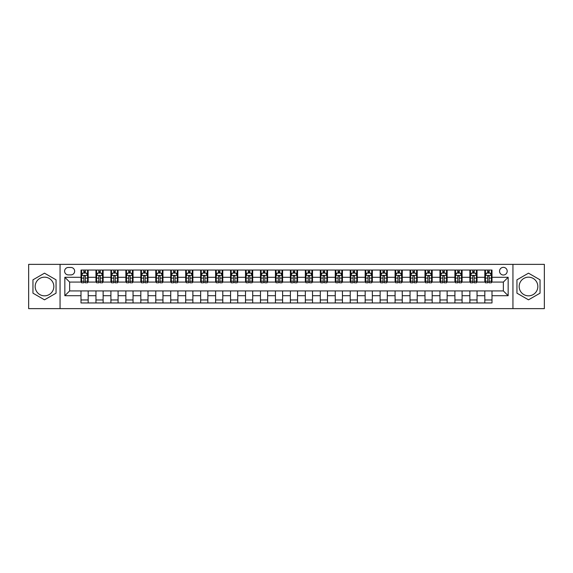 <?xml version="1.0" encoding="UTF-8"?>
<svg xmlns="http://www.w3.org/2000/svg" width="573" height="573" viewBox="0 0 573 573"><rect width="100%" height="100%" fill="white"/><g stroke="black" fill="none" stroke-linecap="round" stroke-linejoin="round"><path stroke-width="0.86" d="M528.499 277.167A9.333 9.333 0 0 0 519.167 286.5A9.333 9.333 0 0 0 528.499 295.833A9.333 9.333 0 0 0 537.832 286.5A9.333 9.333 0 0 0 528.499 277.167M503.366 267.355A3.832 3.832 0 0 0 499.541 271.187A3.832 3.832 0 0 0 503.366 275.011A3.832 3.832 0 0 0 507.198 271.187A3.832 3.832 0 0 0 503.366 267.355M44.501 295.833A9.333 9.333 0 0 1 35.168 286.5A9.333 9.333 0 0 1 44.501 277.167A9.333 9.333 0 0 1 53.833 286.5A9.333 9.333 0 0 1 44.501 295.833M512.942 308.632L544.35 308.632L544.35 264.368L512.942 264.368L512.942 308.632L60.058 308.632L60.058 264.368L28.65 264.368L28.65 308.632L60.058 308.632M68.316 274.897L70.945 274.897A3.71 3.71 0 0 0 74.655 271.187A3.71 3.71 0 0 0 70.945 267.476L68.316 267.476A3.71 3.71 0 0 0 64.606 271.187A3.71 3.71 0 0 0 68.316 274.897M512.942 264.368L60.058 264.368M81.001 295.711L64.842 295.711L64.842 277.289L81.001 277.289L81.001 282.074L69.634 282.074L69.634 290.926L81.001 290.926L81.001 302.952L491.999 302.952L491.999 290.926L503.366 290.926L503.366 282.074L491.999 282.074L491.999 277.289L508.158 277.289L508.158 295.711L491.999 295.711M491.999 277.289L491.999 270.048L81.001 270.048L81.001 277.289M484.822 270.048L484.822 282.074L485.424 282.074M487.695 282.074L489.127 282.074M491.405 282.074L491.999 282.074M484.822 282.074L476.45 282.074M469.867 270.048L469.867 282.074L470.462 282.074M472.739 282.074L474.172 282.074M469.867 282.074L461.494 282.074M454.912 270.048L454.912 282.074L455.506 282.074M457.784 282.074L459.217 282.074M454.912 282.074L446.532 282.074M439.957 270.048L439.957 282.074L440.551 282.074M442.829 282.074L444.261 282.074M439.957 282.074L431.576 282.074M424.994 270.048L424.994 282.074L425.596 282.074M427.866 282.074L429.306 282.074M424.994 282.074L416.621 282.074M410.039 270.048L410.039 282.074L410.64 282.074M412.911 282.074L414.351 282.074M410.039 282.074L401.666 282.074M395.084 270.048L395.084 282.074L395.685 282.074M397.956 282.074L399.388 282.074M395.084 282.074L386.711 282.074M380.128 270.048L380.128 282.074L380.723 282.074M383 282.074L384.433 282.074M380.128 282.074L371.755 282.074M365.173 270.048L365.173 282.074L365.767 282.074M368.045 282.074L369.478 282.074M365.173 282.074L356.793 282.074M350.218 270.048L350.218 282.074L350.812 282.074M353.09 282.074L354.522 282.074M350.218 282.074L341.837 282.074M335.255 270.048L335.255 282.074L335.857 282.074M338.127 282.074L339.567 282.074M335.255 282.074L326.882 282.074M320.3 270.048L320.3 282.074L320.901 282.074M323.172 282.074L324.612 282.074M320.3 282.074L311.927 282.074M305.345 270.048L305.345 282.074L305.946 282.074M308.217 282.074L309.649 282.074M305.345 282.074L296.972 282.074M290.389 270.048L290.389 282.074L290.984 282.074M293.261 282.074L294.694 282.074M290.389 282.074L282.016 282.074M275.434 270.048L275.434 282.074L276.028 282.074M278.306 282.074L279.739 282.074M275.434 282.074L267.054 282.074M260.479 270.048L260.479 282.074L261.073 282.074M263.351 282.074L264.783 282.074M260.479 282.074L252.099 282.074M245.516 270.048L245.516 282.074L246.118 282.074M248.388 282.074L249.828 282.074M245.516 282.074L237.143 282.074M230.561 270.048L230.561 282.074L231.163 282.074M233.433 282.074L234.873 282.074M230.561 282.074L222.188 282.074M215.606 270.048L215.606 282.074L216.207 282.074M218.478 282.074L219.91 282.074M215.606 282.074L207.233 282.074M200.65 270.048L200.65 282.074L201.245 282.074M203.522 282.074L204.955 282.074M200.65 282.074L192.277 282.074M185.695 270.048L185.695 282.074L186.289 282.074M188.567 282.074L190 282.074M185.695 282.074L177.315 282.074M170.74 270.048L170.74 282.074L171.334 282.074M173.612 282.074L175.044 282.074M170.74 282.074L162.36 282.074M155.777 270.048L155.777 282.074L156.379 282.074M158.649 282.074L160.089 282.074M155.777 282.074L147.404 282.074M140.822 270.048L140.822 282.074L141.424 282.074M143.694 282.074L145.134 282.074M140.822 282.074L132.449 282.074M125.867 270.048L125.867 282.074L126.468 282.074M128.739 282.074L130.171 282.074M125.867 282.074L117.494 282.074M110.911 270.048L110.911 282.074L111.506 282.074M113.783 282.074L115.216 282.074M110.911 282.074L102.538 282.074M95.956 270.048L95.956 282.074L96.551 282.074M98.828 282.074L100.261 282.074M95.956 282.074L87.576 282.074M81.001 282.074L81.595 282.074M83.873 282.074L85.305 282.074M81.001 290.926L88.178 290.926L88.178 302.952M491.999 290.926L88.178 290.926M88.178 270.048L88.178 282.074M81.001 273.042L81.595 273.042M83.873 273.042L85.305 273.042M87.576 273.042L88.178 273.042M81.001 299.958L88.178 299.958M95.956 290.926L95.956 302.952M103.133 270.048L103.133 282.074M95.956 273.042L96.551 273.042M98.828 273.042L100.261 273.042M102.538 273.042L103.133 273.042M103.133 290.926L103.133 302.952M95.956 299.958L103.133 299.958M110.911 290.926L110.911 302.952M118.088 290.926L118.088 302.952M110.911 299.958L118.088 299.958M118.088 270.048L118.088 282.074M110.911 273.042L111.506 273.042M113.783 273.042L115.216 273.042M117.494 273.042L118.088 273.042M125.867 290.926L125.867 302.952M133.043 290.926L133.043 302.952M125.867 299.958L133.043 299.958M133.043 270.048L133.043 282.074M125.867 273.042L126.468 273.042M128.739 273.042L130.171 273.042M132.449 273.042L133.043 273.042M140.822 290.926L140.822 302.952M148.006 290.926L148.006 302.952M140.822 299.958L148.006 299.958M148.006 270.048L148.006 282.074M140.822 273.042L141.424 273.042M143.694 273.042L145.134 273.042M147.404 273.042L148.006 273.042M155.777 290.926L155.777 302.952M162.961 290.926L162.961 302.952M155.777 299.958L162.961 299.958M162.961 270.048L162.961 282.074M155.777 273.042L156.379 273.042M158.649 273.042L160.089 273.042M162.36 273.042L162.961 273.042M170.74 290.926L170.74 302.952M177.917 290.926L177.917 302.952M170.74 299.958L177.917 299.958M177.917 270.048L177.917 282.074M170.74 273.042L171.334 273.042M173.612 273.042L175.044 273.042M177.315 273.042L177.917 273.042M185.695 290.926L185.695 302.952M192.872 290.926L192.872 302.952M185.695 299.958L192.872 299.958M192.872 270.048L192.872 282.074M185.695 273.042L186.289 273.042M188.567 273.042L190 273.042M192.277 273.042L192.872 273.042M200.65 290.926L200.65 302.952M207.827 290.926L207.827 302.952M200.65 299.958L207.827 299.958M207.827 270.048L207.827 282.074M200.65 273.042L201.245 273.042M203.522 273.042L204.955 273.042M207.233 273.042L207.827 273.042M215.606 290.926L215.606 302.952M222.782 290.926L222.782 302.952M215.606 299.958L222.782 299.958M222.782 270.048L222.782 282.074M215.606 273.042L216.207 273.042M218.478 273.042L219.91 273.042M222.188 273.042L222.782 273.042M230.561 290.926L230.561 302.952M237.745 290.926L237.745 302.952M230.561 299.958L237.745 299.958M237.745 270.048L237.745 282.074M230.561 273.042L231.163 273.042M233.433 273.042L234.873 273.042M237.143 273.042L237.745 273.042M245.516 290.926L245.516 302.952M252.7 290.926L252.7 302.952M245.516 299.958L252.7 299.958M252.7 270.048L252.7 282.074M245.516 273.042L246.118 273.042M248.388 273.042L249.828 273.042M252.099 273.042L252.7 273.042M260.479 290.926L260.479 302.952M267.655 290.926L267.655 302.952M260.479 299.958L267.655 299.958M267.655 270.048L267.655 282.074M260.479 273.042L261.073 273.042M263.351 273.042L264.783 273.042M267.054 273.042L267.655 273.042M275.434 290.926L275.434 302.952M282.611 290.926L282.611 302.952M275.434 299.958L282.611 299.958M282.611 270.048L282.611 282.074M275.434 273.042L276.028 273.042M278.306 273.042L279.739 273.042M282.016 273.042L282.611 273.042M290.389 290.926L290.389 302.952M297.566 290.926L297.566 302.952M290.389 299.958L297.566 299.958M297.566 270.048L297.566 282.074M290.389 273.042L290.984 273.042M293.261 273.042L294.694 273.042M296.972 273.042L297.566 273.042M305.345 290.926L305.345 302.952M312.521 290.926L312.521 302.952M305.345 299.958L312.521 299.958M312.521 270.048L312.521 282.074M305.345 273.042L305.946 273.042M308.217 273.042L309.649 273.042M311.927 273.042L312.521 273.042M320.3 290.926L320.3 302.952M327.484 290.926L327.484 302.952M320.3 299.958L327.484 299.958M327.484 270.048L327.484 282.074M320.3 273.042L320.901 273.042M323.172 273.042L324.612 273.042M326.882 273.042L327.484 273.042M335.255 290.926L335.255 302.952M342.439 290.926L342.439 302.952M335.255 299.958L342.439 299.958M342.439 270.048L342.439 282.074M335.255 273.042L335.857 273.042M338.127 273.042L339.567 273.042M341.837 273.042L342.439 273.042M350.218 290.926L350.218 302.952M357.394 290.926L357.394 302.952M350.218 299.958L357.394 299.958M357.394 270.048L357.394 282.074M350.218 273.042L350.812 273.042M353.09 273.042L354.522 273.042M356.793 273.042L357.394 273.042M365.173 290.926L365.173 302.952M372.35 290.926L372.35 302.952M365.173 299.958L372.35 299.958M372.35 270.048L372.35 282.074M365.173 273.042L365.767 273.042M368.045 273.042L369.478 273.042M371.755 273.042L372.35 273.042M380.128 290.926L380.128 302.952M387.305 290.926L387.305 302.952M380.128 299.958L387.305 299.958M387.305 270.048L387.305 282.074M380.128 273.042L380.723 273.042M383 273.042L384.433 273.042M386.711 273.042L387.305 273.042M395.084 290.926L395.084 302.952M402.26 290.926L402.26 302.952M395.084 299.958L402.26 299.958M402.26 270.048L402.26 282.074M395.084 273.042L395.685 273.042M397.956 273.042L399.388 273.042M401.666 273.042L402.26 273.042M410.039 290.926L410.039 302.952M417.223 290.926L417.223 302.952M410.039 299.958L417.223 299.958M417.223 270.048L417.223 282.074M410.039 273.042L410.64 273.042M412.911 273.042L414.351 273.042M416.621 273.042L417.223 273.042M424.994 290.926L424.994 302.952M432.178 290.926L432.178 302.952M424.994 299.958L432.178 299.958M432.178 270.048L432.178 282.074M424.994 273.042L425.596 273.042M427.866 273.042L429.306 273.042M431.576 273.042L432.178 273.042M439.957 290.926L439.957 302.952M447.133 290.926L447.133 302.952M439.957 299.958L447.133 299.958M447.133 270.048L447.133 282.074M439.957 273.042L440.551 273.042M442.829 273.042L444.261 273.042M446.532 273.042L447.133 273.042M454.912 290.926L454.912 302.952M462.089 290.926L462.089 302.952M454.912 299.958L462.089 299.958M462.089 270.048L462.089 282.074M454.912 273.042L455.506 273.042M457.784 273.042L459.217 273.042M461.494 273.042L462.089 273.042M469.867 290.926L469.867 302.952M477.044 290.926L477.044 302.952M469.867 299.958L477.044 299.958M477.044 270.048L477.044 282.074M469.867 273.042L470.462 273.042M472.739 273.042L474.172 273.042M476.45 273.042L477.044 273.042M484.822 290.926L484.822 302.952M484.822 299.958L491.999 299.958M484.822 273.042L485.424 273.042M487.695 273.042L489.127 273.042M491.405 273.042L491.999 273.042M69.634 282.074L64.842 277.289M69.634 290.926L64.842 295.711M508.158 277.289L503.366 282.074M508.158 295.711L503.366 290.926M44.501 299.829L56.054 293.168L56.054 279.832L44.501 273.171L32.955 279.832L32.955 293.168L44.501 299.829M540.045 279.832L528.499 273.171L516.946 279.832L516.946 293.168L528.499 299.829L540.045 293.168L540.045 279.832M85.305 271.602L83.873 271.602M87.576 281.293L85.305 281.293L85.305 282.79L87.576 282.79L87.576 275.491L86.38 273.099L82.791 273.099L81.595 275.491L81.595 282.79L83.873 282.79L83.873 281.293L81.595 281.293M81.595 275.491L81.595 270.048M87.576 275.491L87.576 270.048M83.873 273.099L83.873 270.048M85.305 270.048L85.305 273.099M85.305 281.293L85.305 276.387C84.825 275.47 84.346 275.47 83.873 276.387L83.873 281.293M100.261 271.602L98.828 271.602M102.538 281.293L100.261 281.293L100.261 282.79L102.538 282.79L102.538 275.491L101.335 273.099L97.747 273.099L96.551 275.491L96.551 282.79L98.828 282.79L98.828 281.293L96.551 281.293M96.551 275.491L96.551 270.048M102.538 275.491L102.538 270.048M98.828 273.099L98.828 270.048M100.261 270.048L100.261 273.099M100.261 281.293L100.261 276.387C99.781 275.47 99.308 275.47 98.828 276.387L98.828 281.293M115.216 271.602L113.783 271.602M117.494 281.293L115.216 281.293L115.216 282.79L117.494 282.79L117.494 275.491L116.298 273.099L112.702 273.099L111.506 275.491L111.506 282.79L113.783 282.79L113.783 281.293L111.506 281.293M111.506 275.491L111.506 270.048M117.494 275.491L117.494 270.048M113.783 273.099L113.783 270.048M115.216 270.048L115.216 273.099M115.216 281.293L115.216 276.387C114.743 275.47 114.263 275.47 113.783 276.387L113.783 281.293M130.171 271.602L128.739 271.602M132.449 281.293L130.171 281.293L130.171 282.79L132.449 282.79L132.449 275.491L131.253 273.099L127.664 273.099L126.468 275.491L126.468 282.79L128.739 282.79L128.739 281.293L126.468 281.293M126.468 275.491L126.468 270.048M132.449 275.491L132.449 270.048M128.739 273.099L128.739 270.048M130.171 270.048L130.171 273.099M130.171 281.293L130.171 276.387C129.699 275.47 129.219 275.47 128.739 276.387L128.739 281.293M145.134 271.602L143.694 271.602M147.404 281.293L145.134 281.293L145.134 282.79L147.404 282.79L147.404 275.491L146.208 273.099L142.62 273.099L141.424 275.491L141.424 282.79L143.694 282.79L143.694 281.293L141.424 281.293M141.424 275.491L141.424 270.048M147.404 275.491L147.404 270.048M143.694 273.099L143.694 270.048M145.134 270.048L145.134 273.099M145.134 281.293L145.134 276.387C144.654 275.47 144.174 275.47 143.694 276.387L143.694 281.293M160.089 271.602L158.649 271.602M162.36 281.293L160.089 281.293L160.089 282.79L162.36 282.79L162.36 275.491L161.163 273.099L157.575 273.099L156.379 275.491L156.379 282.79L158.649 282.79L158.649 281.293L156.379 281.293M156.379 275.491L156.379 270.048M162.36 275.491L162.36 270.048M158.649 273.099L158.649 270.048M160.089 270.048L160.089 273.099M160.089 281.293L160.089 276.387C159.609 275.47 159.129 275.47 158.649 276.387L158.649 281.293M175.044 271.602L173.612 271.602M177.315 281.293L175.044 281.293L175.044 282.79L177.315 282.79L177.315 275.491L176.119 273.099L172.53 273.099L171.334 275.491L171.334 282.79L173.612 282.79L173.612 281.293L171.334 281.293M171.334 275.491L171.334 270.048M177.315 275.491L177.315 270.048M173.612 273.099L173.612 270.048M175.044 270.048L175.044 273.099M175.044 281.293L175.044 276.387C174.564 275.47 174.085 275.47 173.612 276.387L173.612 281.293M190 271.602L188.567 271.602M192.277 281.293L190 281.293L190 282.79L192.277 282.79L192.277 275.491L191.074 273.099L187.486 273.099L186.289 275.491L186.289 282.79L188.567 282.79L188.567 281.293L186.289 281.293M186.289 275.491L186.289 270.048M192.277 275.491L192.277 270.048M188.567 273.099L188.567 270.048M190 270.048L190 273.099M190 281.293L190 276.387C189.52 275.47 189.047 275.47 188.567 276.387L188.567 281.293M204.955 271.602L203.522 271.602M207.233 281.293L204.955 281.293L204.955 282.79L207.233 282.79L207.233 275.491L206.036 273.099L202.448 273.099L201.245 275.491L201.245 282.79L203.522 282.79L203.522 281.293L201.245 281.293M201.245 275.491L201.245 270.048M207.233 275.491L207.233 270.048M203.522 273.099L203.522 270.048M204.955 270.048L204.955 273.099M204.955 281.293L204.955 276.387C204.482 275.47 204.002 275.47 203.522 276.387L203.522 281.293M219.91 271.602L218.478 271.602M222.188 281.293L219.91 281.293L219.91 282.79L222.188 282.79L222.188 275.491L220.992 273.099L217.403 273.099L216.207 275.491L216.207 282.79L218.478 282.79L218.478 281.293L216.207 281.293M216.207 275.491L216.207 270.048M222.188 275.491L222.188 270.048M218.478 273.099L218.478 270.048M219.91 270.048L219.91 273.099M219.91 281.293L219.91 276.387C219.438 275.47 218.958 275.47 218.478 276.387L218.478 281.293M234.873 271.602L233.433 271.602M237.143 281.293L234.873 281.293L234.873 282.79L237.143 282.79L237.143 275.491L235.947 273.099L232.359 273.099L231.163 275.491L231.163 282.79L233.433 282.79L233.433 281.293L231.163 281.293M231.163 275.491L231.163 270.048M237.143 275.491L237.143 270.048M233.433 273.099L233.433 270.048M234.873 270.048L234.873 273.099M234.873 281.293L234.873 276.387C234.393 275.47 233.913 275.47 233.433 276.387L233.433 281.293M249.828 271.602L248.388 271.602M252.099 281.293L249.828 281.293L249.828 282.79L252.099 282.79L252.099 275.491L250.902 273.099L247.314 273.099L246.118 275.491L246.118 282.79L248.388 282.79L248.388 281.293L246.118 281.293M246.118 275.491L246.118 270.048M252.099 275.491L252.099 270.048M248.388 273.099L248.388 270.048M249.828 270.048L249.828 273.099M249.828 281.293L249.828 276.387C249.348 275.47 248.868 275.47 248.388 276.387L248.388 281.293M264.783 271.602L263.351 271.602M267.054 281.293L264.783 281.293L264.783 282.79L267.054 282.79L267.054 275.491L265.858 273.099L262.269 273.099L261.073 275.491L261.073 282.79L263.351 282.79L263.351 281.293L261.073 281.293M261.073 275.491L261.073 270.048M267.054 275.491L267.054 270.048M263.351 273.099L263.351 270.048M264.783 270.048L264.783 273.099M264.783 281.293L264.783 276.387C264.303 275.47 263.824 275.47 263.351 276.387L263.351 281.293M279.739 271.602L278.306 271.602M282.016 281.293L279.739 281.293L279.739 282.79L282.016 282.79L282.016 275.491L280.813 273.099L277.225 273.099L276.028 275.491L276.028 282.79L278.306 282.79L278.306 281.293L276.028 281.293M276.028 275.491L276.028 270.048M282.016 275.491L282.016 270.048M278.306 273.099L278.306 270.048M279.739 270.048L279.739 273.099M279.739 281.293L279.739 276.387C279.259 275.47 278.786 275.47 278.306 276.387L278.306 281.293M294.694 271.602L293.261 271.602M296.972 281.293L294.694 281.293L294.694 282.79L296.972 282.79L296.972 275.491L295.775 273.099L292.187 273.099L290.984 275.491L290.984 282.79L293.261 282.79L293.261 281.293L290.984 281.293M290.984 275.491L290.984 270.048M296.972 275.491L296.972 270.048M293.261 273.099L293.261 270.048M294.694 270.048L294.694 273.099M294.694 281.293L294.694 276.387C294.221 275.47 293.741 275.47 293.261 276.387L293.261 281.293M309.649 271.602L308.217 271.602M311.927 281.293L309.649 281.293L309.649 282.79L311.927 282.79L311.927 275.491L310.731 273.099L307.142 273.099L305.946 275.491L305.946 282.79L308.217 282.79L308.217 281.293L305.946 281.293M305.946 275.491L305.946 270.048M311.927 275.491L311.927 270.048M308.217 273.099L308.217 270.048M309.649 270.048L309.649 273.099M309.649 281.293L309.649 276.387C309.176 275.47 308.697 275.47 308.217 276.387L308.217 281.293M324.612 271.602L323.172 271.602M326.882 281.293L324.612 281.293L324.612 282.79L326.882 282.79L326.882 275.491L325.686 273.099L322.098 273.099L320.901 275.491L320.901 282.79L323.172 282.79L323.172 281.293L320.901 281.293M320.901 275.491L320.901 270.048M326.882 275.491L326.882 270.048M323.172 273.099L323.172 270.048M324.612 270.048L324.612 273.099M324.612 281.293L324.612 276.387C324.132 275.47 323.652 275.47 323.172 276.387L323.172 281.293M339.567 271.602L338.127 271.602M341.837 281.293L339.567 281.293L339.567 282.79L341.837 282.79L341.837 275.491L340.641 273.099L337.053 273.099L335.857 275.491L335.857 282.79L338.127 282.79L338.127 281.293L335.857 281.293M335.857 275.491L335.857 270.048M341.837 275.491L341.837 270.048M338.127 273.099L338.127 270.048M339.567 270.048L339.567 273.099M339.567 281.293L339.567 276.387C339.087 275.47 338.607 275.47 338.127 276.387L338.127 281.293M354.522 271.602L353.09 271.602M356.793 281.293L354.522 281.293L354.522 282.79L356.793 282.79L356.793 275.491L355.597 273.099L352.008 273.099L350.812 275.491L350.812 282.79L353.09 282.79L353.09 281.293L350.812 281.293M350.812 275.491L350.812 270.048M356.793 275.491L356.793 270.048M353.09 273.099L353.09 270.048M354.522 270.048L354.522 273.099M354.522 281.293L354.522 276.387C354.042 275.47 353.562 275.47 353.09 276.387L353.09 281.293M369.478 271.602L368.045 271.602M371.755 281.293L369.478 281.293L369.478 282.79L371.755 282.79L371.755 275.491L370.552 273.099L366.964 273.099L365.767 275.491L365.767 282.79L368.045 282.79L368.045 281.293L365.767 281.293M365.767 275.491L365.767 270.048M371.755 275.491L371.755 270.048M368.045 273.099L368.045 270.048M369.478 270.048L369.478 273.099M369.478 281.293L369.478 276.387C368.998 275.47 368.525 275.47 368.045 276.387L368.045 281.293M384.433 271.602L383 271.602M386.711 281.293L384.433 281.293L384.433 282.79L386.711 282.79L386.711 275.491L385.514 273.099L381.926 273.099L380.723 275.491L380.723 282.79L383 282.79L383 281.293L380.723 281.293M380.723 275.491L380.723 270.048M386.711 275.491L386.711 270.048M383 273.099L383 270.048M384.433 270.048L384.433 273.099M384.433 281.293L384.433 276.387C383.96 275.47 383.48 275.47 383 276.387L383 281.293M399.388 271.602L397.956 271.602M401.666 281.293L399.388 281.293L399.388 282.79L401.666 282.79L401.666 275.491L400.47 273.099L396.881 273.099L395.685 275.491L395.685 282.79L397.956 282.79L397.956 281.293L395.685 281.293M395.685 275.491L395.685 270.048M401.666 275.491L401.666 270.048M397.956 273.099L397.956 270.048M399.388 270.048L399.388 273.099M399.388 281.293L399.388 276.387C398.915 275.47 398.436 275.47 397.956 276.387L397.956 281.293M414.351 271.602L412.911 271.602M416.621 281.293L414.351 281.293L414.351 282.79L416.621 282.79L416.621 275.491L415.425 273.099L411.837 273.099L410.64 275.491L410.64 282.79L412.911 282.79L412.911 281.293L410.64 281.293M410.64 275.491L410.64 270.048M416.621 275.491L416.621 270.048M412.911 273.099L412.911 270.048M414.351 270.048L414.351 273.099M414.351 281.293L414.351 276.387C413.871 275.47 413.391 275.47 412.911 276.387L412.911 281.293M429.306 271.602L427.866 271.602M431.576 281.293L429.306 281.293L429.306 282.79L431.576 282.79L431.576 275.491L430.38 273.099L426.792 273.099L425.596 275.491L425.596 282.79L427.866 282.79L427.866 281.293L425.596 281.293M425.596 275.491L425.596 270.048M431.576 275.491L431.576 270.048M427.866 273.099L427.866 270.048M429.306 270.048L429.306 273.099M429.306 281.293L429.306 276.387C428.826 275.47 428.346 275.47 427.866 276.387L427.866 281.293M444.261 271.602L442.829 271.602M446.532 281.293L444.261 281.293L444.261 282.79L446.532 282.79L446.532 275.491L445.336 273.099L441.747 273.099L440.551 275.491L440.551 282.79L442.829 282.79L442.829 281.293L440.551 281.293M440.551 275.491L440.551 270.048M446.532 275.491L446.532 270.048M442.829 273.099L442.829 270.048M444.261 270.048L444.261 273.099M444.261 281.293L444.261 276.387C443.781 275.47 443.301 275.47 442.829 276.387L442.829 281.293M459.217 271.602L457.784 271.602M461.494 281.293L459.217 281.293L459.217 282.79L461.494 282.79L461.494 275.491L460.298 273.099L456.702 273.099L455.506 275.491L455.506 282.79L457.784 282.79L457.784 281.293L455.506 281.293M455.506 275.491L455.506 270.048M461.494 275.491L461.494 270.048M457.784 273.099L457.784 270.048M459.217 270.048L459.217 273.099M459.217 281.293L459.217 276.387C458.737 275.47 458.264 275.47 457.784 276.387L457.784 281.293M474.172 271.602L472.739 271.602M476.45 281.293L474.172 281.293L474.172 282.79L476.45 282.79L476.45 275.491L475.253 273.099L471.665 273.099L470.462 275.491L470.462 282.79L472.739 282.79L472.739 281.293L470.462 281.293M470.462 275.491L470.462 270.048M476.45 275.491L476.45 270.048M472.739 273.099L472.739 270.048M474.172 270.048L474.172 273.099M474.172 281.293L474.172 276.387C473.699 275.47 473.219 275.47 472.739 276.387L472.739 281.293M489.127 271.602L487.695 271.602M491.405 281.293L489.127 281.293L489.127 282.79L491.405 282.79L491.405 275.491L490.209 273.099L486.62 273.099L485.424 275.491L485.424 282.79L487.695 282.79L487.695 281.293L485.424 281.293M485.424 275.491L485.424 270.048M491.405 275.491L491.405 270.048M487.695 273.099L487.695 270.048M489.127 270.048L489.127 273.099M489.127 281.293L489.127 276.387C488.654 275.47 488.175 275.47 487.695 276.387L487.695 281.293M95.956 295.711L88.178 295.711M95.956 277.289L88.178 277.289M110.911 277.289L103.133 277.289M110.911 295.711L103.133 295.711M125.867 277.289L118.088 277.289M125.867 295.711L118.088 295.711M140.822 277.289L133.043 277.289M140.822 295.711L133.043 295.711M155.777 277.289L148.006 277.289M155.777 295.711L148.006 295.711M170.74 277.289L162.961 277.289M170.74 295.711L162.961 295.711M185.695 277.289L177.917 277.289M185.695 295.711L177.917 295.711M200.65 277.289L192.872 277.289M200.65 295.711L192.872 295.711M215.606 277.289L207.827 277.289M215.606 295.711L207.827 295.711M230.561 277.289L222.782 277.289M230.561 295.711L222.782 295.711M245.516 277.289L237.745 277.289M245.516 295.711L237.745 295.711M260.479 277.289L252.7 277.289M260.479 295.711L252.7 295.711M275.434 277.289L267.655 277.289M275.434 295.711L267.655 295.711M290.389 277.289L282.611 277.289M290.389 295.711L282.611 295.711M305.345 277.289L297.566 277.289M305.345 295.711L297.566 295.711M320.3 277.289L312.521 277.289M320.3 295.711L312.521 295.711M335.255 277.289L327.484 277.289M335.255 295.711L327.484 295.711M350.218 277.289L342.439 277.289M350.218 295.711L342.439 295.711M365.173 277.289L357.394 277.289M365.173 295.711L357.394 295.711M380.128 277.289L372.35 277.289M380.128 295.711L372.35 295.711M395.084 277.289L387.305 277.289M395.084 295.711L387.305 295.711M410.039 277.289L402.26 277.289M410.039 295.711L402.26 295.711M424.994 277.289L417.223 277.289M424.994 295.711L417.223 295.711M439.957 277.289L432.178 277.289M439.957 295.711L432.178 295.711M454.912 277.289L447.133 277.289M454.912 295.711L447.133 295.711M469.867 277.289L462.089 277.289M469.867 295.711L462.089 295.711M484.822 277.289L477.044 277.289M484.822 295.711L477.044 295.711M87.547 275.434L81.624 275.434M81.595 273.242L82.72 273.242M86.451 273.242L87.576 273.242M83.873 278.084L81.595 278.084M87.576 278.084L85.305 278.084M85.305 272.361L83.873 272.361M102.503 275.434L96.579 275.434M96.551 273.242L97.675 273.242M101.414 273.242L102.538 273.242M98.828 278.084L96.551 278.084M102.538 278.084L100.261 278.084M100.261 272.361L98.828 272.361M117.465 275.434L111.542 275.434M111.506 273.242L112.63 273.242M116.369 273.242L117.494 273.242M113.783 278.084L111.506 278.084M117.494 278.084L115.216 278.084M115.216 272.361L113.783 272.361M132.42 275.434L126.497 275.434M126.468 273.242L127.593 273.242M131.324 273.242L132.449 273.242M128.739 278.084L126.468 278.084M132.449 278.084L130.171 278.084M130.171 272.361L128.739 272.361M147.376 275.434L141.452 275.434M141.424 273.242L142.548 273.242M146.28 273.242L147.404 273.242M143.694 278.084L141.424 278.084M147.404 278.084L145.134 278.084M145.134 272.361L143.694 272.361M162.331 275.434L156.408 275.434M156.379 273.242L157.503 273.242M161.235 273.242L162.36 273.242M158.649 278.084L156.379 278.084M162.36 278.084L160.089 278.084M160.089 272.361L158.649 272.361M177.286 275.434L171.363 275.434M171.334 273.242L172.459 273.242M176.19 273.242L177.315 273.242M173.612 278.084L171.334 278.084M177.315 278.084L175.044 278.084M175.044 272.361L173.612 272.361M192.242 275.434L186.318 275.434M186.289 273.242L187.414 273.242M191.153 273.242L192.277 273.242M188.567 278.084L186.289 278.084M192.277 278.084L190 278.084M190 272.361L188.567 272.361M207.204 275.434L201.281 275.434M201.245 273.242L202.369 273.242M206.108 273.242L207.233 273.242M203.522 278.084L201.245 278.084M207.233 278.084L204.955 278.084M204.955 272.361L203.522 272.361M222.159 275.434L216.236 275.434M216.207 273.242L217.332 273.242M221.063 273.242L222.188 273.242M218.478 278.084L216.207 278.084M222.188 278.084L219.91 278.084M219.91 272.361L218.478 272.361M237.115 275.434L231.191 275.434M231.163 273.242L232.287 273.242M236.019 273.242L237.143 273.242M233.433 278.084L231.163 278.084M237.143 278.084L234.873 278.084M234.873 272.361L233.433 272.361M252.07 275.434L246.146 275.434M246.118 273.242L247.242 273.242M250.974 273.242L252.099 273.242M248.388 278.084L246.118 278.084M252.099 278.084L249.828 278.084M249.828 272.361L248.388 272.361M267.025 275.434L261.102 275.434M261.073 273.242L262.198 273.242M265.929 273.242L267.054 273.242M263.351 278.084L261.073 278.084M267.054 278.084L264.783 278.084M264.783 272.361L263.351 272.361M281.98 275.434L276.057 275.434M276.028 273.242L277.153 273.242M280.892 273.242L282.016 273.242M278.306 278.084L276.028 278.084M282.016 278.084L279.739 278.084M279.739 272.361L278.306 272.361M296.943 275.434L291.02 275.434M290.984 273.242L292.108 273.242M295.847 273.242L296.972 273.242M293.261 278.084L290.984 278.084M296.972 278.084L294.694 278.084M294.694 272.361L293.261 272.361M311.898 275.434L305.975 275.434M305.946 273.242L307.071 273.242M310.802 273.242L311.927 273.242M308.217 278.084L305.946 278.084M311.927 278.084L309.649 278.084M309.649 272.361L308.217 272.361M326.854 275.434L320.93 275.434M320.901 273.242L322.026 273.242M325.758 273.242L326.882 273.242M323.172 278.084L320.901 278.084M326.882 278.084L324.612 278.084M324.612 272.361L323.172 272.361M341.809 275.434L335.885 275.434M335.857 273.242L336.981 273.242M340.713 273.242L341.837 273.242M338.127 278.084L335.857 278.084M341.837 278.084L339.567 278.084M339.567 272.361L338.127 272.361M356.764 275.434L350.841 275.434M350.812 273.242L351.937 273.242M355.668 273.242L356.793 273.242M353.09 278.084L350.812 278.084M356.793 278.084L354.522 278.084M354.522 272.361L353.09 272.361M371.719 275.434L365.796 275.434M365.767 273.242L366.892 273.242M370.631 273.242L371.755 273.242M368.045 278.084L365.767 278.084M371.755 278.084L369.478 278.084M369.478 272.361L368.045 272.361M386.682 275.434L380.759 275.434M380.723 273.242L381.847 273.242M385.586 273.242L386.711 273.242M383 278.084L380.723 278.084M386.711 278.084L384.433 278.084M384.433 272.361L383 272.361M401.637 275.434L395.714 275.434M395.685 273.242L396.81 273.242M400.541 273.242L401.666 273.242M397.956 278.084L395.685 278.084M401.666 278.084L399.388 278.084M399.388 272.361L397.956 272.361M416.592 275.434L410.669 275.434M410.64 273.242L411.765 273.242M415.497 273.242L416.621 273.242M412.911 278.084L410.64 278.084M416.621 278.084L414.351 278.084M414.351 272.361L412.911 272.361M431.548 275.434L425.624 275.434M425.596 273.242L426.72 273.242M430.452 273.242L431.576 273.242M427.866 278.084L425.596 278.084M431.576 278.084L429.306 278.084M429.306 272.361L427.866 272.361M446.503 275.434L440.58 275.434M440.551 273.242L441.676 273.242M445.407 273.242L446.532 273.242M442.829 278.084L440.551 278.084M446.532 278.084L444.261 278.084M444.261 272.361L442.829 272.361M461.458 275.434L455.535 275.434M455.506 273.242L456.631 273.242M460.37 273.242L461.494 273.242M457.784 278.084L455.506 278.084M461.494 278.084L459.217 278.084M459.217 272.361L457.784 272.361M476.421 275.434L470.497 275.434M470.462 273.242L471.586 273.242M475.325 273.242L476.45 273.242M472.739 278.084L470.462 278.084M476.45 278.084L474.172 278.084M474.172 272.361L472.739 272.361M491.376 275.434L485.453 275.434M485.424 273.242L486.549 273.242M490.28 273.242L491.405 273.242M487.695 278.084L485.424 278.084M491.405 278.084L489.127 278.084M489.127 272.361L487.695 272.361"/></g></svg>
